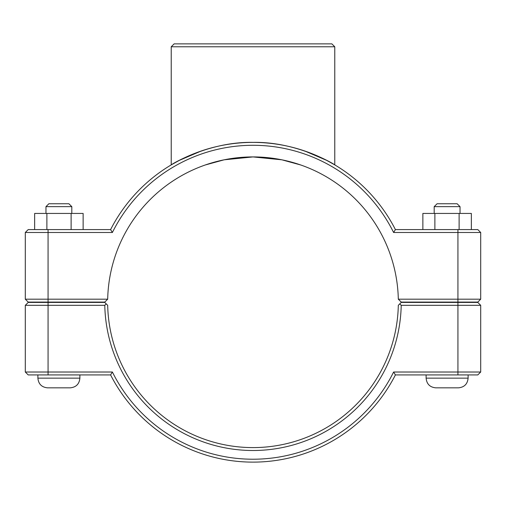 <?xml version="1.0" encoding="UTF-8"?>
<svg xmlns="http://www.w3.org/2000/svg" width="506" height="506" viewBox="0 0 506 506"><rect width="100%" height="100%" fill="white"/><g stroke="black" fill="none" stroke-linecap="round" stroke-linejoin="round"><path stroke-width="0.76" d="M25.3 232.488L112.389 232.488A156.968 156.968 0 0 1 393.611 232.488L395.401 229.585A159.877 159.877 0 0 0 110.599 229.585L28.209 229.585L25.3 232.488L25.3 299.185L28.209 302.095L104.755 302.095L107.689 299.185A145.342 145.342 0 0 1 253 156.917A145.342 145.342 0 0 1 398.311 299.185L401.245 302.095L477.79 302.095L480.7 299.185L398.311 299.185M201.325 150.965L179.358 160.351L171.224 164.874C170.623 164.886 208.491 141.49 253 142.382C297.509 141.49 335.377 164.886 334.776 164.874C335.377 164.886 297.509 141.49 253 142.382C208.491 141.49 170.623 164.886 171.224 164.874L171.224 46.78L334.776 46.78L331.866 43.87L174.134 43.87L171.224 46.78M334.776 46.78L334.776 164.874L326.642 160.351L304.675 150.965M468.107 302.095L468.107 302.417M468.107 374.927L468.107 378.153C467.531 384.041 464.299 387.267 458.417 387.843L435.805 387.843C429.923 387.267 426.691 384.041 426.115 378.153L468.107 378.153C467.531 384.041 464.299 387.267 458.417 387.843M434.192 206.65L437.095 203.747L457.12 203.747L460.03 206.65L434.192 206.65L434.192 213.437M434.875 229.585L434.875 213.437L422.871 213.437L422.871 229.585M459.119 229.585L459.119 213.437L434.875 213.437M471.352 229.585L471.352 213.437L459.119 213.437M37.893 302.417L37.893 302.095M79.885 374.927L79.885 378.153L37.893 378.153L37.893 374.927M45.97 206.65L71.808 206.65L68.905 203.747L48.88 203.747L45.97 206.65L45.97 213.437M71.808 213.437L71.808 206.65M83.129 229.585L83.129 213.437L71.125 213.437L71.125 229.585M46.881 229.585L46.881 213.437L71.125 213.437M34.648 229.585L34.648 213.437L46.881 213.437M47.583 387.843C41.701 387.267 38.469 384.041 37.893 378.153C38.469 384.041 41.701 387.267 47.583 387.843L70.195 387.843C76.077 387.267 79.309 384.041 79.885 378.153C79.309 384.041 76.077 387.267 70.195 387.843M457.93 302.417L477.79 302.417L480.7 305.32L457.93 305.32L457.93 372.018L393.611 372.018A156.968 156.968 0 0 1 112.389 372.018L25.3 372.018L25.3 305.32L104.786 305.32A148.245 148.245 0 0 0 253 450.504A148.245 148.245 0 0 0 401.214 305.32L457.93 305.32L457.93 302.417L401.245 302.417L399.784 303.866L401.214 305.32M393.611 372.018L395.401 374.927L477.79 374.927L480.7 372.018L480.7 305.32M480.7 372.018L457.93 372.018L457.93 374.927M399.784 303.866L398.311 305.32A145.342 145.342 0 0 1 253 447.595A145.342 145.342 0 0 1 107.689 305.32L104.755 302.417L28.209 302.417L25.3 305.32M104.786 305.32L106.216 303.866M112.389 372.018L110.599 374.927A159.877 159.877 0 0 0 395.401 374.927M110.599 374.927L28.209 374.927L25.3 372.018M107.689 299.185L25.3 299.185M201.325 166.411L203.855 165.475M205.291 164.969L224.114 159.814L253 156.917L281.886 159.814L300.709 164.969M393.611 232.488L480.7 232.488L480.7 299.185M112.389 232.488L110.599 229.585M395.401 229.585L477.79 229.585L480.7 232.488M48.07 374.927L48.07 302.417M457.93 302.095L457.93 229.585M48.07 302.095L48.07 229.585M426.115 302.095L426.115 302.417M426.115 374.927L426.115 378.153C426.691 384.041 429.923 387.267 435.805 387.843M460.03 206.65L460.03 213.437M79.885 302.417L79.885 302.095"/></g></svg>
